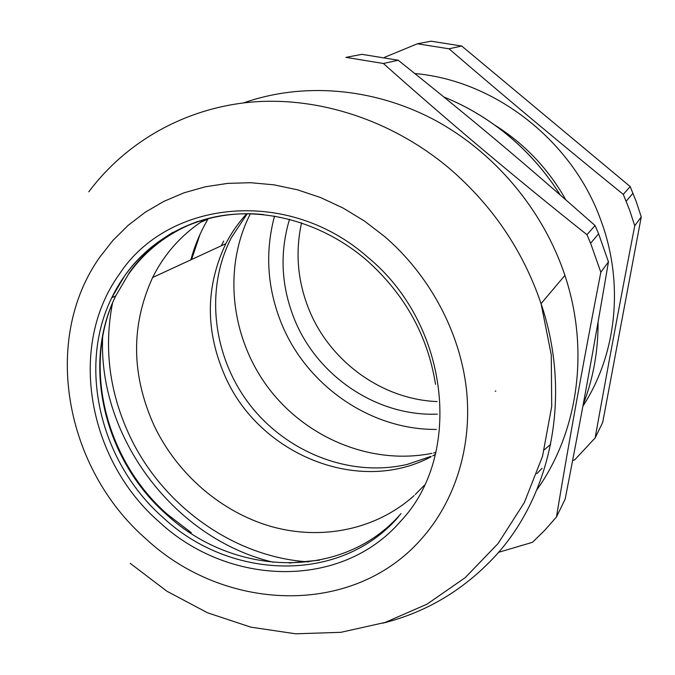 <?xml version="1.0" encoding="UTF-8"?>
<svg xmlns="http://www.w3.org/2000/svg" width="675" height="675" viewBox="0 0 675 675"><rect width="100%" height="100%" fill="white"/><g stroke="black" fill="none" stroke-linecap="round" stroke-linejoin="round"><path stroke-width="1.01" d="M398.225 60.235L361.952 54.346L345.954 57.367L383.375 63.484L398.225 60.235C474.635 121.357 520.898 160.161 595.072 225.534L586.938 234.689C515.548 177.922 447.702 120.85 383.375 63.484M586.938 234.689L590.608 243.245L600.826 272.261L608.462 261.858L598.607 233.803L595.072 225.534M608.462 261.858C592.768 353.936 582.542 409.657 565.152 499.179L556.462 516.983C568.78 442.64 583.571 361.066 600.826 272.261M556.462 516.983L544.894 530.128L532.491 542.312L498.479 552.352M243.608 102.895C301.877 82.291 371.807 87.261 432.894 119.095C493.796 151.225 542.97 209.334 564.891 275.383C590.06 350.696 577.859 432.565 536.912 489.721M414.146 495.568C376.169 529.816 321.595 540.658 271.401 526.567C221.189 512.173 177.188 474.027 154.17 425.706C131.245 374.937 130.731 325.544 152.626 277.518C164.641 253.387 182.056 234.048 204.863 219.502M430.971 456.84C358.636 495.399 259.554 454.461 225.408 376.971C205.192 331.391 205.335 286.959 225.83 243.683C231.432 232.757 238.393 222.784 246.704 213.764M190.831 259.858C194.738 245.514 200.424 231.972 207.908 219.24L208.305 218.582M432.692 455.937L435.392 454.461M424.398 485.215L415.252 494.547M112.514 303.109C103.739 348.224 109.426 392.394 129.566 435.594C162.371 505.735 233.837 557.196 308.559 561.895M221.349 245.751L223.687 241.059M191.59 259.504L200.028 234.368M207.233 219.518L207.664 218.742M431.106 456.351L407.379 464.358C350.527 477.697 287.153 452.858 249.978 404.949C212.853 356.999 204.525 289.381 231.441 237.524L247.219 213.764M435.426 454.334L434.481 454.79M435.881 452.461L433.536 452.993M431.924 453.33C371.95 465.37 306.762 438.488 268.76 388.429C230.825 338.31 222.547 268.287 250.349 213.798M102.634 337.222C98.314 437.957 175.011 539.139 273.164 562.199M436.303 429.435C369.571 429.967 305.227 384.505 280.707 321.536C267.114 286.757 265.056 251.598 274.531 216.067M437.316 414.138C376.262 416.593 316.153 375.401 293.752 317.537C281.104 284.926 279.686 252.172 289.516 219.274M437.155 401.583C381.358 399.414 328.776 360.636 308.34 307.901C297.489 280.007 295.228 251.657 301.556 222.851M495.231 391.264L495.855 390.994M384.413 57.375L417.361 43.791L431.063 41.2L461.725 46.027L630.197 186.578L636.23 201.589L641.25 216.911L602.682 422.499L595.156 437.915C607.011 371.672 620.207 300.957 634.745 225.762L641.25 216.911M572.636 460.485L574.695 459.869L595.156 437.915M417.361 43.791L449.01 48.803L461.725 46.027M630.197 186.578L623.287 194.383C563.271 145.699 505.178 97.175 449.01 48.803M623.287 194.383L629.539 209.917L634.745 225.762M414.855 73.533C494.977 80.502 572.535 140.746 600.893 220.354C624.468 283.61 616.528 354.594 582.879 406.198M550.69 444.26L544.295 449.812M494.682 125.044C524.593 143.809 548.303 168.733 565.802 199.817M542.067 468.264L536.912 473.648M443.888 97.006C467.37 106.515 489.08 119.593 509.017 136.232C529.082 153.107 546.142 172.682 560.216 194.948M598.067 322.144C598.202 351.16 593.249 378.599 583.2 404.468M167.451 514.401L191.337 532.744L167.451 514.417M88.805 191.801C126.023 141.978 184.714 108.068 251.716 102.068C318.693 96.474 391.871 120.066 449.229 168.294C492.303 205.268 522.923 250.383 541.072 303.64C572.763 397.102 550.817 498.099 492.421 559.086C461.616 591.241 425.123 612.596 382.944 623.143M128.849 273.367C140.636 256.686 155.343 242.992 172.969 232.293M401.009 513.591C343.406 580.576 233.93 577.117 166.809 514.747C104.828 460.561 81.16 365.69 115.72 295.912L128.318 274.506C145.758 249.944 168.944 232.251 197.859 221.434M145.952 538.861C65.323 468.644 41.082 340.141 99.74 257.217L112.928 240.427L128.115 225.382L145.159 212.287L163.865 201.378L184.03 192.814L205.419 186.773L227.762 183.372L250.754 182.714L274.101 184.857L297.473 189.802L320.524 197.53L342.925 207.959L364.331 220.961L384.429 236.36C429.621 275.172 459.928 331.982 466.417 389.078C472.601 446.217 455.161 501.272 421.158 539.232C352.299 617.482 224.168 611.828 145.952 538.861M398.571 516.729C340.698 584.018 230.707 580.441 163.249 517.708C100.946 463.219 77.102 367.875 111.763 297.743L124.403 276.235C153.993 233.609 207.174 208.727 263.706 214.591M435.367 383.147L435.535 384.345C427.722 335.45 404.646 293.979 366.314 259.917C324.118 223.855 268.895 207.782 220.328 215.882C171.762 224.252 131.954 255.555 111.763 297.743L115.72 295.912C81.751 365.445 105.384 460.013 167.408 514.367M159.258 521.977C228.386 586.297 341.145 590.195 400.646 521.243C463.227 455.49 450.073 324.827 367.892 257.327C288.208 186.587 167.873 199.741 119.247 274.337C67.179 346.537 87.995 460.148 159.258 521.977M443.846 96.972C467.353 106.481 489.088 119.559 509.051 136.223C529.124 153.107 546.202 172.699 560.267 194.999M590.608 243.245L598.607 233.803M130.199 563.33L166.928 591.249L207.47 612.757L250.754 627.134L295.633 633.8L340.875 632.315L385.147 622.434L427.064 604.142L465.193 577.657L498.074 543.527L524.281 502.656L542.506 456.376L551.711 406.401L551.264 354.763L541.072 303.64L564.891 275.383M319.503 560.191L289.102 563.026M152.626 277.518L225.83 243.683M200.77 222.168L207.908 219.24M626.197 201.234L633.007 193.21"/></g></svg>
